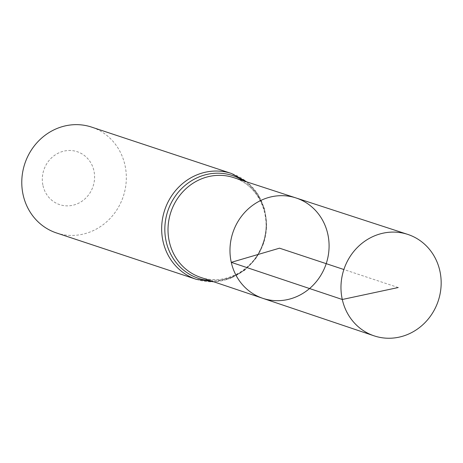 <?xml version="1.0" encoding="UTF-8"?>
<svg xmlns="http://www.w3.org/2000/svg" width="463" height="463" viewBox="0 0 463 463"><rect width="100%" height="100%" fill="white"/><g stroke="black" fill="none" stroke-linecap="round" stroke-linejoin="round"><path stroke-width="0.35" stroke-dasharray="2.31 1.74" d="M43.001 185.646A27.878 25.94 108.3 0 0 86.338 197.533A27.878 25.94 108.3 0 0 76.013 151.343A27.878 25.94 108.3 0 0 43.001 185.646M56.498 232.958A55.763 51.879 108.3 0 0 123.297 196.364A55.763 51.879 108.3 0 0 91.605 127.105M295.955 197.933A52.863 49.182 -71.7 0 1 326.212 263.661A52.863 49.182 -71.7 0 1 262.677 298.282M398.209 287.535L343.876 269.518M200.514 277.325A52.539 48.881 108.3 0 0 263.661 242.913A52.539 48.881 108.3 0 0 233.589 177.589C258.227 184.783 272.788 216.123 263.053 242.988C254.598 270.079 224.41 286.209 200.514 277.325M196.381 279.351A55.763 51.879 108.3 0 0 263.175 242.757A55.763 51.879 108.3 0 0 231.488 173.498M210.439 280.671A54.148 50.38 108.3 0 0 263.418 242.832A54.148 50.38 108.3 0 0 243.55 180.836M213.877 281.828L229.937 278.604L244.441 270.456L256.051 258.175L263.702 242.925L266.676 226.135L264.709 209.351L257.943 194.147L246.999 181.965"/><path stroke-width="0.69" d="M295.955 197.933L233.589 177.589A52.539 48.881 108.3 0 0 184.361 190.229A52.539 48.881 108.3 0 0 169.308 241.611A52.539 48.881 108.3 0 0 200.514 277.325L262.677 298.282A52.863 49.182 -71.7 0 1 231.274 262.342A52.863 49.182 -71.7 0 1 246.426 210.653A52.863 49.182 -71.7 0 1 295.955 197.933A52.863 49.182 -71.7 0 1 326.212 263.661A52.863 49.182 -71.7 0 1 262.677 298.282A52.863 49.182 -71.7 0 1 231.274 262.342A52.863 49.182 -71.7 0 1 246.426 210.653A52.863 49.182 -71.7 0 1 295.955 197.933L407.677 234.376A53.436 49.72 -71.7 0 1 439.85 270.849A53.436 49.72 -71.7 0 1 424.368 323.272A53.436 49.72 -71.7 0 1 374.035 335.82A53.436 49.72 -71.7 0 1 342.29 299.492A53.436 49.72 -71.7 0 1 357.604 247.23A53.436 49.72 -71.7 0 1 407.677 234.376M246.999 181.965L231.488 173.498L91.605 127.105A55.763 51.879 108.3 0 0 39.216 140.358A55.763 51.879 108.3 0 0 23.15 194.975A55.763 51.879 108.3 0 0 56.498 232.958L196.381 279.351L213.877 281.828M343.876 269.518L279.53 248.18L231.274 262.342L342.29 299.492L398.209 287.535M231.488 173.498A55.763 51.879 108.3 0 0 179.1 186.751A55.763 51.879 108.3 0 0 163.034 241.368A55.763 51.879 108.3 0 0 196.381 279.351M243.55 180.836A54.148 50.38 108.3 0 0 186.56 184.222A54.148 50.38 108.3 0 0 166.165 241.489A54.148 50.38 108.3 0 0 210.439 280.671M262.677 298.282L374.035 335.82"/></g></svg>
